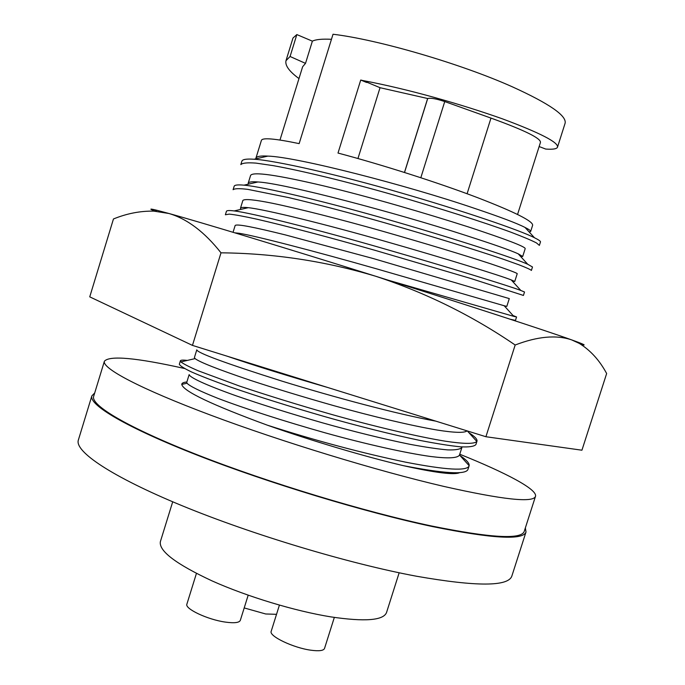 <?xml version="1.0" encoding="UTF-8"?>
<svg xmlns="http://www.w3.org/2000/svg" width="685" height="685" viewBox="0 0 685 685"><rect width="100%" height="100%" fill="white"/><g stroke="black" fill="none" stroke-linecap="round" stroke-linejoin="round"><path stroke-width="1.03" d="M220.998 252.825C273.777 253.339 325.341 261.148 375.697 276.252C425.633 292.649 472.128 315.571 515.171 345.009C537.477 336.412 556.288 334.7 571.615 339.871L579.245 343.373C590.461 350.309 599.598 360.353 606.653 373.53L581.933 450.208L485.913 436.73L192.459 345.394L89.744 296.853L113.453 218.977C126.845 213.497 140.322 210.886 153.877 211.134L168.955 213.497C187.219 218.875 204.567 231.984 220.998 252.825L192.459 345.394M515.171 345.009L485.913 436.73M581.24 344.564C585.932 345.608 584.947 344.855 578.286 342.312L571.615 339.871C545.971 330.649 466.228 304.654 375.697 276.252C285.26 247.85 200.174 222.111 168.955 213.497L157.225 210.363C149.741 208.505 148.859 208.711 154.579 210.963M525.352 527.938L526.02 531.962C523.306 540.456 492.121 538.65 432.449 526.559C365.276 512.354 268.315 482.985 197.314 455.183C126.126 427.329 88.716 404.826 91.85 395.904L94.701 392.95M91.85 395.904L78.347 440.095C74.502 451.372 111.064 476.417 181.713 505.556C252.191 534.625 349.05 563.695 416.634 576.256C476.709 586.754 508.458 586.651 511.883 575.957L526.02 531.962M172.706 501.788L160.367 541.672C158.715 550.954 175.951 564.038 212.076 580.906C247.191 596.644 295.107 611.131 330.949 616.894C364.899 621.912 383.429 620.464 386.528 612.544L399.158 572.78M459.755 454.224C505.795 472.736 537.588 489.39 535.499 496.342C533.358 503.013 502.816 499.707 443.88 486.427C377.572 471.015 281.415 441.679 210.629 415.136C139.654 388.541 101.859 368.23 104.394 361.235C109.497 355.301 136.195 357.716 184.488 368.487M535.499 496.342L524.256 531.329C521.55 539.754 490.571 537.956 431.31 525.943C364.677 511.832 268.606 482.728 198.23 455.174C127.675 427.56 90.548 405.246 93.657 396.384L104.394 361.235M244.202 607.929L265.677 613.974L276.526 614.317M279.411 605.129L271.2 631.287C268.64 636.048 293.394 647.942 311.033 650.219C319.064 651.289 323.56 650.699 324.527 648.447L334.331 617.416M196.432 573.422L186.894 604.119C184.496 608.717 207.623 619.642 225.288 622.083C234.227 623.324 239.245 622.751 240.315 620.362L248.184 595.197M331.454 39.302C322.147 38.831 315.785 39.447 312.377 41.151L305.51 63.371L302.624 66.77L279.977 140.04M530.661 231.47L532.613 225.331C533.35 221.349 514.974 212.11 477.471 197.623C438.52 182.767 382.007 164.691 338.005 153.055L360.73 80.034L362.922 80.556C408.988 89.221 461.313 104.283 502.388 118.822C540.328 133.001 558.695 142.463 557.487 147.206L565.091 123.3C566.94 115.825 549.404 103.683 512.483 86.884C461.082 63.808 378.026 39.567 333.021 34.25L299.139 143.619C274.985 138.584 262.406 137.497 261.422 140.348L255.916 158.192C256.567 156.368 260.565 155.666 267.895 156.103C296.93 156.899 406.958 185.318 474.123 208.214C500.084 216.922 517.047 223.327 525.018 227.437C528.974 229.406 530.858 230.751 530.661 231.47L529.197 231.992M557.487 147.206C556.751 148.945 552.829 149.57 545.722 149.065L539.138 146.547M522.698 256.481L525.189 248.672C525.618 246.78 506.635 239.519 468.223 226.872C425.094 213.103 370.885 197.194 323.988 185.96C277.219 174.94 252.756 171.43 250.59 175.428L248.175 183.263C248.655 181.91 251.909 181.482 257.928 181.97C283.89 183.212 396.529 212.898 465.543 235.349C493.123 244.177 510.676 250.342 518.202 253.827L522.698 256.481L520.746 256.61M255.847 158.834L255.916 158.192M296.836 34.575L292.983 38.026L285.988 60.7L290.072 56.495L296.836 34.575L312.377 41.151M298.977 78.578C289.25 71.428 284.917 65.469 285.988 60.7M459.746 472.607C454.575 475.193 435.72 472.864 403.182 465.62C364.685 456.587 311.641 440.832 267.415 425.205C211.853 404.801 183.297 391.203 181.748 384.422C181.825 383.069 183.529 382.264 186.868 381.999M267.415 425.205C315.605 440.66 361.671 452.982 405.623 462.169C445.918 469.996 467.076 471.237 469.097 465.903L469.148 465.68C469.499 463.214 466.442 459.84 459.995 455.551M459.464 455.131C457.486 458.196 447.956 458.659 430.882 456.527C405.94 453.119 365.173 443.983 325.324 432.877C285.714 421.737 244.151 408.397 217.976 398.37C200.02 391.229 189.694 386.169 187.005 383.206L186.765 382.316L189.154 374.592C189.634 377.332 204.815 384.645 235.683 395.656C261.456 404.561 290.294 413.594 322.198 422.748C353.76 431.627 382.983 438.811 409.861 444.3C425.736 447.245 438.391 449.112 447.853 449.899C455.576 450.139 460.269 449.309 461.921 447.425L459.464 455.131M403.182 465.62C443.803 473.532 465.372 474.859 467.889 469.61L469.097 465.903M468.985 432.774C474.782 436.448 477.445 439.248 476.974 441.183L475.887 444.591C474.148 446.483 469.131 447.237 460.825 446.843C450.61 445.866 436.893 443.7 419.665 440.369C390.45 434.196 358.623 426.233 324.193 416.463C289.387 406.402 257.945 396.521 229.877 386.837C213.523 380.971 200.748 376.014 191.552 371.964C184.077 368.384 179.992 365.816 179.324 364.249L180.378 360.832C180.686 360.036 182.998 359.899 187.305 360.421M248.278 184.188L248.175 183.263M476.974 441.183L476.846 441.483C474.345 444.077 463.831 443.983 445.319 441.191C418.27 436.825 374.524 426.532 331.668 414.468C298.66 405.041 267.912 395.553 239.416 386.023L198.059 370.731C189.334 366.929 183.614 363.992 180.9 361.911L180.378 360.832M305.51 63.371L290.072 56.495M362.922 80.556L380.038 87.697L427.705 98.529L404.518 172.483M517.552 214.473L540.414 142.531C541.398 138.55 524.924 130.398 490.982 118.094L444.745 101.56C436.251 98.76 430.565 97.749 427.705 98.529M366.603 82.465L360.73 80.034M357.947 158.526L380.038 87.697M241.899 161.129C242.533 159.348 246.591 158.723 254.075 159.237C274.582 160.324 339.46 174.932 400.725 192.827C462.546 210.655 520.686 230.477 534.488 237.763C538.684 239.818 540.679 241.214 540.482 241.942L539.378 245.393L536.475 242.935C531.483 240.349 523.023 236.796 511.104 232.266C484.055 222.351 438.254 207.829 393.61 194.968C348.322 182.047 301.434 170.642 273.092 165.616L255.993 163.116C247.55 162.465 242.499 162.953 240.829 164.597L241.899 161.129M234.167 186.243C234.621 184.959 237.892 184.599 243.988 185.164C262.629 186.628 328.612 202.272 392.077 220.724C456.116 239.159 515.394 258.459 527.741 264.273L532.493 266.987L531.397 270.438C530.541 269.556 526.337 267.655 518.785 264.735L502.619 258.99C475.39 249.76 429.495 235.674 384.876 222.831C349.795 212.864 317.686 204.447 288.548 197.563L247.893 189.385C239.57 188.358 234.638 188.461 233.097 189.702L234.167 186.243M467.11 430.874C464.473 433.057 454.592 432.792 437.484 430.094C412.541 425.942 372.708 416.54 333.783 405.648C303.806 397.154 275.781 388.652 249.708 380.124C217.804 369.292 199.592 362.117 195.079 358.606L194.403 357.579L196.792 349.838C197.417 352.946 225.673 363.333 281.552 380.997C334.152 397.274 397.6 414.254 435.9 421.164M404.458 172.466L427.543 98.82M240.872 209.387L240.461 208.283L242.867 200.465C244.494 198.676 254.495 199.677 272.099 203.205C297.949 208.523 340.796 219.38 382.256 231.128C423.142 242.798 465.312 255.488 490.46 263.716C507.542 269.462 516.473 272.776 517.235 273.658L514.752 281.458L512.243 281.021M327.524 387.436C288.257 376.074 254.769 365.653 227.069 356.174M240.461 208.283C240.786 207.349 243.38 207.153 248.227 207.683C264.376 209.267 325.974 224.312 385.655 241.471C446.038 258.699 501.009 275.764 511.25 279.925L514.752 281.458M226.444 211.305C226.744 210.441 229.329 210.321 234.184 210.929C250.898 212.812 317.78 229.578 383.429 248.561C449.677 267.595 509.974 286.219 520.84 290.474L524.522 291.998L523.426 295.44L470.938 278.53L376.159 250.65C330.966 237.729 284.438 225.468 256.558 219.123C244.211 216.391 235.135 214.722 229.329 214.114L225.374 214.756L226.444 211.305M233.054 232.292L235.16 225.468C237.01 223.772 253.536 227.043 285.542 234.955L373.625 258.647L509.289 298.6L506.814 306.392L504.169 305.741L513.801 316.367L516.567 316.967L513.048 315.537M234.827 232.823L238.782 233.242C253.133 235.246 315.442 251.369 377.092 268.991L504.169 305.741M388.669 280.336L513.801 316.367M510.308 319.261L515.471 320.4L516.567 316.967M490.982 118.094L467.093 193.744M444.745 101.56L420.821 177.732M157.225 210.363L153.868 211.126M578.286 342.312L579.253 343.373M181.748 384.422L187.005 383.206M469.148 465.68L459.507 455.011M525.018 227.437L534.488 237.763M267.895 156.103L254.075 159.237M257.928 181.97L243.988 185.164M527.741 264.273L518.202 253.827M467.333 430.942L476.846 441.483M195.079 358.606L180.9 361.911M248.227 207.683L234.184 210.929M511.25 279.925L520.84 290.474M238.782 233.242L237.327 233.576"/></g></svg>
